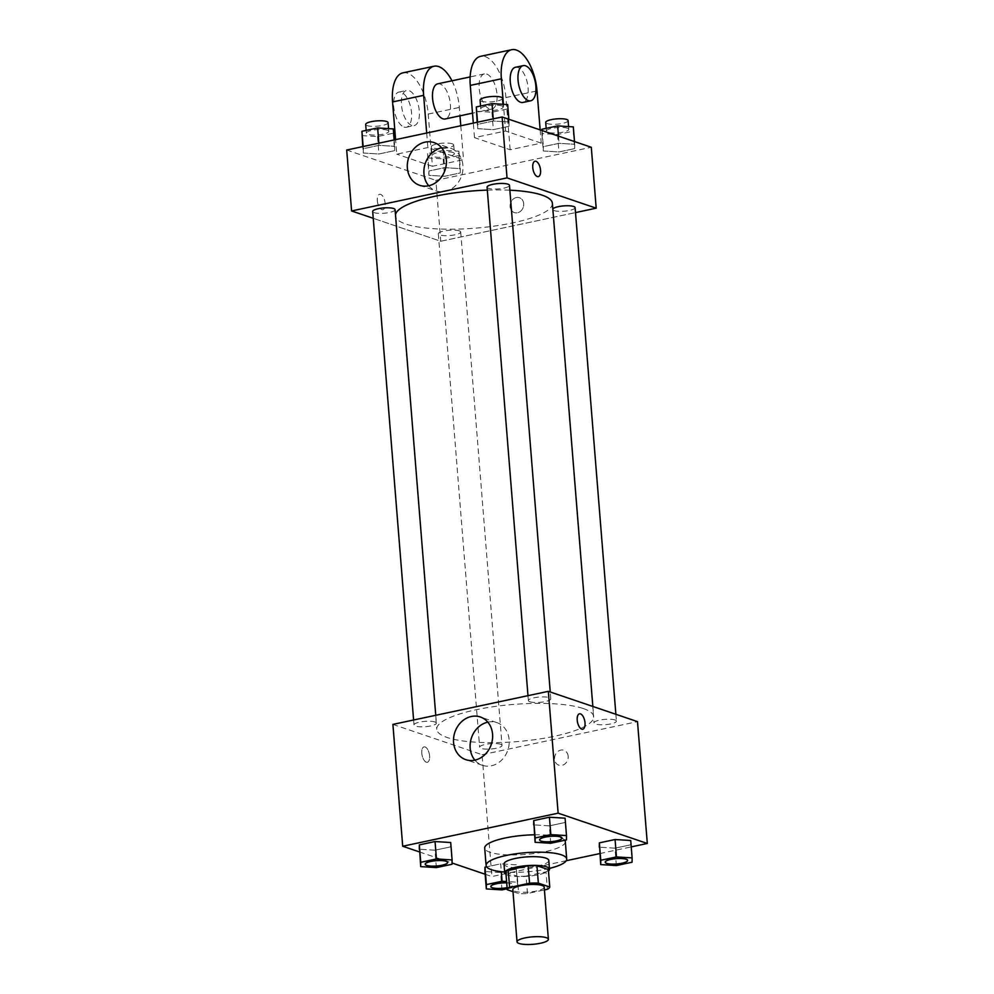 <?xml version="1.0" encoding="UTF-8"?>
<svg xmlns="http://www.w3.org/2000/svg" width="994" height="994" viewBox="0 0 994 994"><rect width="100%" height="100%" fill="white"/><g stroke="black" fill="none" stroke-linecap="round" stroke-linejoin="round"><path stroke-width="0.75" stroke-dasharray="4.97 3.73" d="M544.19 887.108A15.73 3.728 -4.6 0 1 528.808 892.09A15.73 3.728 -4.6 0 1 512.829 889.63M513.003 891.68L518.682 893.618A21.359 5.057 -4.6 0 0 527.454 893.519L544.414 889.916M527.454 893.519L526.062 876.112L545.992 871.875L547.396 889.282M548.365 869.601A21.359 5.057 -4.6 0 1 545.992 871.875M526.062 876.112A21.359 5.057 -4.6 0 1 517.29 876.211L518.682 893.618M505.847 872.322L517.29 876.211M506.008 874.36A22.464 5.33 175.4 0 0 538.251 874.745A22.464 5.33 175.4 0 0 548.477 870.943M548.8 860.456A22.464 5.33 -4.6 0 1 537.555 866.047A22.464 5.33 -4.6 0 1 504.008 864.059M549.446 868.408A40.443 9.592 -4.6 0 1 504.654 872.011M534.486 834.786A40.443 9.592 -4.6 0 1 559.982 837.42A40.443 9.592 -4.6 0 1 564.791 840.278M565.313 841.607A40.443 9.592 -4.6 0 1 525.776 854.418A40.443 9.592 -4.6 0 1 484.699 848.093M501.97 889.903L500.578 872.496L484.923 871.514L500.578 872.496L516.284 869.154L516.333 864.83L500.678 863.848L486.625 866.843L500.678 863.848L501.311 871.688M436.341 867.6L434.95 850.193L419.294 849.211L434.95 850.193L450.655 846.851L450.704 842.527L452.046 864.258M419.505 851.945L452.059 863.016M485.147 874.248L491.881 876.546L566.245 860.717M599.829 853.573L631.24 846.888M616.367 865.563L614.975 848.155L599.32 847.174L614.975 848.155L630.681 844.825L630.73 840.502L632.072 862.22M550.738 843.26L549.347 825.852L533.691 824.871L549.347 825.852L565.039 822.51L565.089 818.199L566.443 839.918M392.903 724.402L482.078 754.707L491.881 876.546M482.078 754.707L637.502 721.632M568.17 756.285A7.865 6.697 -71.2 0 0 563.896 750.284A7.865 6.697 -71.2 0 0 555.025 755.577A7.865 6.697 -71.2 0 0 558.839 765.181A7.865 6.697 -71.2 0 0 568.17 756.285M583.279 708.536A78.725 18.662 -4.6 0 1 593.679 716.711A78.725 18.662 -4.6 0 1 516.706 741.623A78.725 18.662 -4.6 0 1 436.739 729.335A78.725 18.662 -4.6 0 1 494.267 706.56A78.725 18.662 -4.6 0 1 583.279 708.536M434.912 721.967A11.232 2.659 -4.6 0 1 436.391 723.135A11.232 2.659 -4.6 0 1 425.407 726.689A11.232 2.659 -4.6 0 1 414.001 724.937A11.232 2.659 -4.6 0 1 422.202 721.694A11.232 2.659 -4.6 0 1 434.912 721.967M500.541 744.27A11.232 2.659 -4.6 0 1 502.02 745.438A11.232 2.659 -4.6 0 1 491.036 748.991A11.232 2.659 -4.6 0 1 479.63 747.239A11.232 2.659 -4.6 0 1 487.83 743.997A11.232 2.659 -4.6 0 1 500.541 744.27M614.938 719.929A11.232 2.659 -4.6 0 1 616.417 721.097A11.232 2.659 -4.6 0 1 605.433 724.651A11.232 2.659 -4.6 0 1 594.014 722.899A11.232 2.659 -4.6 0 1 602.227 719.656A11.232 2.659 -4.6 0 1 614.938 719.929M529.877 701.764A11.232 2.659 175.4 0 0 542.575 702.05A11.232 2.659 175.4 0 0 550.788 698.794A11.232 2.659 175.4 0 0 539.369 697.043A11.232 2.659 175.4 0 0 528.386 700.596A11.232 2.659 175.4 0 0 529.877 701.764M426.302 762.187A7.865 3.678 78 0 0 427.321 762.261A7.865 3.678 78 0 0 429.284 753.812A7.865 3.678 78 0 0 424.053 746.879A7.865 3.678 78 0 0 421.903 754.284A7.865 3.678 78 0 0 426.302 762.187A7.865 3.678 78 0 0 427.333 762.261A7.865 3.678 78 0 0 429.284 753.8A7.865 3.678 78 0 0 424.053 746.879A7.865 3.678 78 0 0 421.916 754.284A7.865 3.678 78 0 0 426.314 762.187M582.745 729.198L582.745 729.198A7.865 3.678 -102 0 1 577.514 722.265A7.865 3.678 -102 0 1 579.477 713.816L579.477 713.816M487.818 722.153A22.539 19.197 108.8 0 1 496.913 722.626A22.539 19.197 108.8 0 1 509.152 739.822A22.539 19.197 108.8 0 1 482.401 765.305A22.539 19.197 108.8 0 1 474.908 760.137M568.158 756.285A7.865 6.697 -71.2 0 0 563.896 750.284A7.865 6.697 -71.2 0 0 555.025 755.577A7.865 6.697 -71.2 0 0 558.827 765.181A7.865 6.697 -71.2 0 0 568.158 756.285M552.366 203.248A78.725 18.662 -4.6 0 1 475.393 228.173A78.725 18.662 -4.6 0 1 395.426 215.884A78.725 18.662 -4.6 0 1 395.488 214.704M487.321 190.102A78.725 18.662 -4.6 0 1 509.86 190.202M487.085 187.145A11.232 2.659 175.4 0 0 488.563 188.313A11.232 2.659 175.4 0 0 501.262 188.599A11.232 2.659 175.4 0 0 509.475 185.344M459.228 230.819A11.232 2.659 -4.6 0 1 460.707 231.987A11.232 2.659 -4.6 0 1 449.723 235.541A11.232 2.659 -4.6 0 1 438.317 233.789A11.232 2.659 -4.6 0 1 446.53 230.546A11.232 2.659 -4.6 0 1 459.228 230.819M575.104 207.647A11.232 2.659 -4.6 0 1 564.12 211.2A11.232 2.659 -4.6 0 1 552.714 209.448A11.232 2.659 -4.6 0 1 552.826 209.001M395.078 209.684A11.232 2.659 -4.6 0 1 384.094 213.238A11.232 2.659 -4.6 0 1 372.688 211.486M440.764 241.256L575.501 212.592L440.764 241.256L373.235 218.307L440.764 241.256L435.869 180.336L591.293 147.274M561.995 838.079A11.232 2.659 -4.6 0 1 550.999 841.595A11.232 2.659 -4.6 0 1 539.593 839.88M549.347 825.852L565.039 822.51M447.598 862.407A11.232 2.659 -4.6 0 1 436.614 865.936A11.232 2.659 -4.6 0 1 425.196 864.208M434.95 850.193L450.655 846.851M627.624 860.382A11.232 2.659 -4.6 0 1 616.64 863.898A11.232 2.659 -4.6 0 1 605.222 862.183M614.975 848.155L630.681 844.825M507.176 888.798L517.675 886.561L517.725 882.237L506.592 881.541M506.691 882.796A11.232 2.659 -4.6 0 1 511.736 883.517A11.232 2.659 -4.6 0 1 513.227 884.685A11.232 2.659 -4.6 0 1 502.318 888.226A11.232 2.659 -4.6 0 1 490.837 886.511M500.578 872.496L516.284 869.154L517.675 886.561M516.284 869.154L517.725 882.237M516.333 864.83L500.678 863.848M506.691 882.871A11.232 2.659 -4.6 0 1 511.748 883.579A11.232 2.659 -4.6 0 1 513.227 884.747A11.232 2.659 -4.6 0 1 507.077 887.654M476.275 111.266L491.931 112.247L507.623 108.905L507.673 104.581M501.684 105.861A11.232 2.659 -4.6 0 1 503.175 107.029A11.232 2.659 -4.6 0 1 492.192 110.582A11.232 2.659 -4.6 0 1 480.773 108.831A11.232 2.659 -4.6 0 1 488.986 105.575A11.232 2.659 -4.6 0 1 501.684 105.861M477.667 128.673L493.322 129.655L509.027 126.313L509.077 121.989L493.422 121.007L477.716 124.349L477.667 128.673L493.322 129.655L509.027 126.313L509.077 121.989L493.422 121.007L477.716 124.349L477.667 128.673L477.157 122.274M491.931 112.247L493.322 129.655M507.623 108.905L509.027 126.313M508.853 119.255L509.077 121.989M493.248 118.845L493.422 121.007M477.542 122.187L477.716 124.349M502.467 98.319A11.232 2.659 -4.6 0 1 491.483 101.873A11.232 2.659 -4.6 0 1 480.077 100.121M361.878 135.606L377.534 136.588L393.239 133.246L393.289 128.922M387.287 130.189A11.232 2.659 -4.6 0 1 388.778 131.357A11.232 2.659 -4.6 0 1 377.795 134.911A11.232 2.659 -4.6 0 1 366.376 133.159A11.232 2.659 -4.6 0 1 374.589 129.916A11.232 2.659 -4.6 0 1 387.287 130.189M363.27 153.014L378.925 153.983L394.63 150.653L394.68 146.329L379.025 145.348L363.319 148.69L363.27 153.014L378.925 153.983L394.63 150.653L394.68 146.329L379.025 145.348L363.319 148.69L363.27 153.014L362.76 146.615M377.534 136.588L378.925 153.983M393.239 133.246L394.63 150.653M394.171 139.93L394.68 146.329M378.851 143.186L379.025 145.348M363.145 146.528L363.319 148.69M388.082 122.66A11.232 2.659 -4.6 0 1 377.086 126.213A11.232 2.659 -4.6 0 1 365.68 124.461M541.941 130.5L541.904 133.569L557.559 134.55L573.265 131.208L573.314 126.884M567.313 128.164A11.232 2.659 -4.6 0 1 568.804 129.332A11.232 2.659 -4.6 0 1 557.82 132.885A11.232 2.659 -4.6 0 1 546.402 131.133A11.232 2.659 -4.6 0 1 554.615 127.878A11.232 2.659 -4.6 0 1 567.313 128.164M543.296 150.976L558.951 151.958L574.656 148.615L574.706 144.292L559.05 143.31L543.345 146.652L543.296 150.976L558.951 151.958L574.656 148.615L574.706 144.292L559.05 143.31L543.345 146.652L543.296 150.976L541.904 133.569M557.559 134.55L558.951 151.958M573.265 131.208L574.656 148.615M574.495 141.558L574.706 144.292M558.479 136.116L559.05 143.31M542.053 130.537L543.345 146.652M568.096 120.622A11.232 2.659 -4.6 0 1 557.112 124.175A11.232 2.659 -4.6 0 1 545.706 122.424M427.507 157.909L443.162 158.891L458.868 155.549L458.917 151.225L443.262 150.243L427.557 153.585L428.911 175.317L444.567 176.286L460.259 172.956L460.309 168.632L444.653 167.651L428.961 170.993L428.911 175.317L444.567 176.286L460.259 172.956L460.309 168.632L444.653 167.651L428.961 170.993L428.911 175.317M452.929 152.492A11.232 2.659 -4.6 0 1 454.407 153.66A11.232 2.659 -4.6 0 1 443.423 157.214A11.232 2.659 -4.6 0 1 432.017 155.462A11.232 2.659 -4.6 0 1 440.218 152.219A11.232 2.659 -4.6 0 1 452.929 152.492M443.162 158.891L444.567 176.286M458.868 155.549L460.259 172.956M458.917 151.225L460.309 168.632M443.262 150.243L444.653 167.651M427.557 153.585L428.961 170.993M452.22 143.795A11.232 2.659 -4.6 0 1 453.711 144.962A11.232 2.659 -4.6 0 1 442.728 148.516A11.232 2.659 -4.6 0 1 431.309 146.764A11.232 2.659 -4.6 0 1 439.522 143.509A11.232 2.659 -4.6 0 1 452.22 143.795M535.02 161.239L535.02 161.239A7.865 3.678 78 0 0 533.057 169.688A7.865 3.678 78 0 0 538.288 176.621L538.288 176.621M428.7 185.766A22.539 19.197 -71.2 0 0 436.192 190.935A22.539 19.197 -71.2 0 0 461.614 175.776A22.539 19.197 -71.2 0 0 450.692 148.255A22.539 19.197 -71.2 0 0 441.609 147.783M377.322 200.664A7.865 3.678 78 0 0 382.864 209.684A7.865 3.678 78 0 0 384.827 201.223A7.865 3.678 78 0 0 379.596 194.302A7.865 3.678 78 0 0 377.322 200.664A7.865 3.678 -102 0 1 379.596 194.302A7.865 3.678 -102 0 1 384.827 201.223A7.865 3.678 -102 0 1 382.876 209.684A7.865 3.678 -102 0 1 377.335 200.664M346.695 150.032L435.869 180.336M516.296 197.545A7.865 6.697 -71.2 0 0 510.146 204.789A7.865 6.697 -71.2 0 0 514.37 212.604A7.865 6.697 -71.2 0 0 523.242 207.311A7.865 6.697 -71.2 0 0 519.44 197.707A7.865 6.697 -71.2 0 0 516.296 197.545M516.284 197.545A7.865 6.697 108.8 0 1 519.427 197.707A7.865 6.697 108.8 0 1 523.242 207.311A7.865 6.697 108.8 0 1 514.37 212.604A7.865 6.697 108.8 0 1 510.146 204.789A7.865 6.697 108.8 0 1 516.284 197.545M402.905 72.848A35.946 16.799 -102 0 1 428.228 114.074L432.427 166.284L463.515 159.674L427.842 147.547L396.755 154.157L395.587 139.632M432.427 166.284L396.755 154.157M540.164 129.891L541.221 143.136L510.146 149.746L474.473 137.632L505.561 131.009L503.411 104.32M541.221 143.136L505.561 131.009M486.7 74.065A17.979 8.399 -102 0 1 496.751 92.119A17.979 8.399 -102 0 1 491.844 109.054A17.979 8.399 -102 0 1 479.891 93.225A17.979 8.399 -102 0 1 484.364 73.891A17.979 8.399 -102 0 1 486.7 74.065M510.146 149.746L505.934 97.536A35.946 16.799 78 0 0 480.624 56.31M474.473 137.632L473.306 123.094M437.733 83.819A17.979 8.399 -102 0 1 440.081 83.993A17.979 8.399 -102 0 1 450.12 102.047A17.979 8.399 -102 0 1 445.213 118.969M426.674 133.01L427.842 147.547M451.972 80.787A35.946 16.799 -102 0 1 459.315 107.451L459.986 115.838M460.781 125.753L463.515 159.674M515.451 67.281A17.979 8.399 -102 0 1 517.787 67.455A17.979 8.399 -102 0 1 527.839 85.509A17.979 8.399 -102 0 1 522.931 102.444M411.789 125.418A17.979 8.399 -102 0 1 401.75 107.364A17.979 8.399 -102 0 1 406.645 90.429A17.979 8.399 -102 0 1 418.611 106.259A17.979 8.399 -102 0 1 414.125 125.592A17.979 8.399 -102 0 1 411.789 125.418M404.024 127.07A17.979 8.399 78 0 0 406.36 127.244A17.979 8.399 78 0 0 410.833 107.911A17.979 8.399 78 0 0 398.88 92.082A17.979 8.399 78 0 0 393.972 109.017A17.979 8.399 78 0 0 404.024 127.07M505.934 97.536L537.021 90.926M428.228 114.074L459.315 107.451M496.913 722.626L480.326 716.985M482.401 765.305L465.813 759.664M395.426 215.884L436.739 729.335M592.846 706.461L593.679 716.711M550.788 698.794L550.241 691.986M528.386 700.596L527.988 695.663M438.317 233.789L479.63 747.239M460.707 231.987L502.02 745.438M552.714 209.448L594.014 722.899M615.87 714.288L616.417 721.097M413.603 720.004L414.001 724.937M435.757 715.282L436.391 723.135M480.549 106.047L480.773 108.831M502.952 104.283L503.175 107.029M366.152 130.376L366.376 133.159M388.555 128.624L388.778 131.357M546.178 128.35L546.402 131.133M568.58 126.586L568.804 129.332M431.309 146.764L432.017 155.462M453.711 144.962L454.407 153.66M419.605 185.294L436.192 190.935M434.105 142.614L450.692 148.255M484.364 73.891L470.137 76.923M491.844 109.054L472.51 113.167M406.36 127.244L414.125 125.592M398.88 92.082L406.645 90.429"/><path stroke-width="1.49" d="M546.315 937.69A15.73 3.728 -4.6 0 1 548.39 939.318A15.73 3.728 -4.6 0 1 533.008 944.3A15.73 3.728 -4.6 0 1 517.029 941.84A15.73 3.728 -4.6 0 1 528.522 937.292A15.73 3.728 -4.6 0 1 546.315 937.69M517.029 941.84L512.829 889.63A15.73 3.728 -4.6 0 1 524.323 885.082A15.73 3.728 -4.6 0 1 542.103 885.48A15.73 3.728 -4.6 0 1 544.19 887.108L548.39 939.318M507.251 889.729L505.847 872.322A21.359 5.057 -4.6 0 1 508.22 870.048L528.162 865.811L529.566 883.219L509.624 887.456A21.359 5.057 -4.6 0 0 507.251 889.729L513.003 891.68M544.414 889.916L547.396 889.282A21.359 5.057 -4.6 0 0 549.769 887.008L538.338 883.119A21.359 5.057 -4.6 0 0 529.566 883.219M549.769 887.008L548.365 869.601L536.934 865.712L538.338 883.119M528.162 865.811A21.359 5.057 -4.6 0 1 536.934 865.712M548.477 870.943A22.464 5.33 175.4 0 0 549.508 869.166A22.464 5.33 175.4 0 0 526.683 865.65A22.464 5.33 175.4 0 0 504.716 872.769A22.464 5.33 175.4 0 0 506.008 874.36M504.716 872.769L504.008 864.059A22.464 5.33 -4.6 0 1 520.434 857.561A22.464 5.33 -4.6 0 1 545.843 858.133A22.464 5.33 -4.6 0 1 548.8 860.456L549.508 869.166M508.22 870.048L509.624 887.456M504.654 872.011A40.443 9.592 -4.6 0 1 486.103 865.501A40.443 9.592 -4.6 0 1 515.65 853.809A40.443 9.592 -4.6 0 1 561.374 854.815A40.443 9.592 -4.6 0 1 566.717 859.015A40.443 9.592 -4.6 0 1 549.446 868.408M564.791 840.278A40.443 9.592 -4.6 0 1 565.313 841.607L566.717 859.015M486.103 865.501L484.699 848.093A40.443 9.592 -4.6 0 1 534.486 834.786M506.592 881.541L502.069 881.256L486.377 884.598L484.973 867.19L486.625 866.843L484.973 867.19L484.923 871.514L486.327 888.922L501.97 889.903L507.176 888.798M452.096 859.934L450.704 842.527L435.049 841.545L419.344 844.888L420.686 866.619L436.341 867.6L452.046 864.258L452.096 859.934L436.441 858.953L420.735 862.295L420.686 866.619M631.24 846.888L647.305 843.471L558.131 813.167L402.707 846.242L419.505 851.945M452.059 863.016L485.147 874.248M566.245 860.717L599.829 853.573M632.122 857.897L630.73 840.502L615.075 839.52L599.37 842.862L600.711 864.581L616.367 865.563L632.072 862.22L632.122 857.897L616.466 856.927L600.761 860.257L600.711 864.581M566.493 835.594L565.089 818.199L549.433 817.217L533.741 820.559L535.083 842.278L550.738 843.26L566.443 839.918L566.493 835.594L550.838 834.612L535.132 837.954L535.083 842.278M402.707 846.242L392.903 724.402L548.328 691.339L637.502 721.632L647.305 843.471M548.328 691.339L558.131 813.167M492.564 734.181A22.539 19.197 108.8 0 1 465.813 759.664A22.539 19.197 108.8 0 1 454.892 732.156A22.539 19.197 108.8 0 1 480.326 716.985A22.539 19.197 108.8 0 1 492.564 734.181M579.477 713.816A7.865 3.678 -102 0 1 580.496 713.891A7.865 3.678 -102 0 1 584.894 721.781A7.865 3.678 -102 0 1 582.757 729.198A7.865 3.678 -102 0 1 577.526 722.265A7.865 3.678 -102 0 1 579.477 713.816A7.865 3.678 -102 0 1 580.508 713.891A7.865 3.678 -102 0 1 584.894 721.781A7.865 3.678 -102 0 1 582.745 729.198M474.908 760.137A22.539 19.197 108.8 0 1 471.479 737.784A22.539 19.197 108.8 0 1 487.818 722.153M509.86 190.202A78.725 18.662 -4.6 0 1 541.966 195.085A78.725 18.662 -4.6 0 1 552.366 203.248L592.846 706.461M395.488 214.704A78.725 18.662 -4.6 0 1 487.321 190.102M550.241 691.986L509.475 185.344A11.232 2.659 175.4 0 0 498.069 183.592A11.232 2.659 175.4 0 0 487.085 187.145L527.988 695.663M552.826 209.001A11.232 2.659 -4.6 0 1 561.821 206.081A11.232 2.659 -4.6 0 1 573.625 206.479A11.232 2.659 -4.6 0 1 575.104 207.647L615.87 714.288M413.603 720.004L372.688 211.486A11.232 2.659 -4.6 0 1 380.888 208.243A11.232 2.659 -4.6 0 1 393.599 208.516A11.232 2.659 -4.6 0 1 395.078 209.684L435.757 715.282M502.119 116.969L591.293 147.274L596.189 208.181L575.501 212.592L596.189 208.181L507.027 177.876L351.59 210.952L373.235 218.307L351.59 210.952L346.695 150.032L502.119 116.969L507.027 177.876L351.59 210.952M539.593 839.905L539.593 839.843A11.232 2.659 -4.6 0 1 539.593 839.843A11.232 2.659 -4.6 0 1 547.806 836.588A11.232 2.659 -4.6 0 1 560.504 836.873A11.232 2.659 -4.6 0 1 561.983 838.041A11.232 2.659 -4.6 0 1 561.995 838.079L561.995 838.104A11.232 2.659 -4.6 0 1 551.011 841.669A11.232 2.659 -4.6 0 1 539.593 839.905A11.232 2.659 -4.6 0 1 547.806 836.662A11.232 2.659 -4.6 0 1 560.517 836.948A11.232 2.659 -4.6 0 1 561.995 838.104M565.089 818.199L549.433 817.217L550.838 834.612M549.433 817.217L533.741 820.559L535.132 837.954M533.741 820.559L533.691 824.871M446.107 861.214A11.232 2.659 -4.6 0 1 447.598 862.382A11.232 2.659 -4.6 0 1 447.598 862.407A11.232 2.659 -4.6 0 1 436.614 865.998A11.232 2.659 -4.6 0 1 425.208 864.246A11.232 2.659 -4.6 0 1 425.196 864.184A11.232 2.659 -4.6 0 1 433.409 860.928A11.232 2.659 -4.6 0 1 446.107 861.214M450.704 842.527L435.049 841.545L436.441 858.953M435.049 841.545L419.344 844.888L420.735 862.295M419.344 844.888L419.294 849.211M425.196 864.184L425.208 864.246A11.232 2.659 -4.6 0 1 433.409 861.003A11.232 2.659 -4.6 0 1 446.12 861.276A11.232 2.659 -4.6 0 1 447.598 862.444L447.598 862.382M605.234 862.208L605.222 862.146A11.232 2.659 -4.6 0 1 605.222 862.146A11.232 2.659 -4.6 0 1 613.435 858.891A11.232 2.659 -4.6 0 1 626.133 859.176A11.232 2.659 -4.6 0 1 627.624 860.344A11.232 2.659 -4.6 0 1 627.624 860.382L627.624 860.406A11.232 2.659 -4.6 0 1 616.64 863.972A11.232 2.659 -4.6 0 1 605.234 862.208A11.232 2.659 -4.6 0 1 613.435 858.965A11.232 2.659 -4.6 0 1 626.145 859.251A11.232 2.659 -4.6 0 1 627.624 860.406M630.73 840.502L615.075 839.52L616.466 856.927M615.075 839.52L599.37 842.862L600.761 860.257M599.37 842.862L599.32 847.174M486.377 884.598L486.327 888.922M507.077 887.654A11.232 2.659 -4.6 0 1 490.837 886.549A11.232 2.659 -4.6 0 1 490.825 886.486A11.232 2.659 -4.6 0 1 506.691 882.796M501.311 871.688L502.069 881.256M484.973 867.19L484.923 871.514M490.825 886.486L490.837 886.549A11.232 2.659 -4.6 0 1 506.691 882.871M508.853 119.255L507.673 104.581L492.03 103.6L476.325 106.942L477.157 122.274M492.03 103.6L493.248 118.845M476.325 106.942L477.542 122.187M480.549 106.047L480.077 100.121A11.232 2.659 -4.6 0 1 488.29 96.878A11.232 2.659 -4.6 0 1 500.988 97.151A11.232 2.659 -4.6 0 1 502.467 98.319L502.952 104.283M394.171 139.93L393.289 128.922L377.633 127.94L361.928 131.283L362.76 146.615M377.633 127.94L378.851 143.186M361.928 131.283L363.145 146.528M366.152 130.376L365.68 124.461A11.232 2.659 -4.6 0 1 373.893 121.206A11.232 2.659 -4.6 0 1 386.591 121.492A11.232 2.659 -4.6 0 1 388.082 122.66L388.555 128.624M574.495 141.558L573.314 126.884L557.659 125.903L541.954 129.245L541.941 130.5M557.659 125.903L558.479 136.116M541.954 129.245L542.053 130.537M546.178 128.35L545.706 122.424A11.232 2.659 -4.6 0 1 553.919 119.181A11.232 2.659 -4.6 0 1 566.617 119.454A11.232 2.659 -4.6 0 1 568.096 120.622L568.58 126.586M540.55 170.247A7.865 3.678 78 0 0 535.02 161.239A7.865 3.678 -102 0 1 540.562 170.247A7.865 3.678 -102 0 1 538.288 176.621A7.865 3.678 78 0 0 540.55 170.247M538.288 176.621A7.865 3.678 -102 0 1 533.07 169.688A7.865 3.678 -102 0 1 535.02 161.239M596.189 208.181L507.027 177.876M407.366 168.098A22.539 19.197 108.8 0 1 434.105 142.614A22.539 19.197 108.8 0 1 445.039 170.136A22.539 19.197 108.8 0 1 419.605 185.294A22.539 19.197 108.8 0 1 407.366 168.098M441.609 147.783A22.539 19.197 -71.2 0 0 423.953 173.739A22.539 19.197 -71.2 0 0 428.7 185.766M473.306 123.094L470.274 85.409L501.361 78.799A35.946 16.799 -102 0 1 511.711 49.7A35.946 16.799 -102 0 1 537.021 90.926L540.164 129.891M511.711 49.7L480.624 56.31A35.946 16.799 78 0 0 470.274 85.409M472.51 113.167L445.213 118.969A17.979 8.399 -102 0 1 433.26 103.14A17.979 8.399 -102 0 1 437.733 83.819L470.137 76.923M395.587 139.632L392.555 101.947L423.643 95.337L426.674 133.01M459.986 115.838L460.781 125.753M423.643 95.337A35.946 16.799 -102 0 1 433.993 66.238A35.946 16.799 -102 0 1 451.972 80.787M530.697 100.792L522.931 102.444A17.979 8.399 -102 0 1 510.978 86.602A17.979 8.399 -102 0 1 515.451 67.281L523.217 65.629A17.979 8.399 -102 0 1 525.565 65.803A17.979 8.399 -102 0 1 535.604 83.856A17.979 8.399 -102 0 1 530.697 100.792A17.979 8.399 -102 0 1 518.744 84.95A17.979 8.399 -102 0 1 523.217 65.629M503.411 104.32L501.361 78.799M392.555 101.947A35.946 16.799 -102 0 1 402.905 72.848L433.993 66.238"/></g></svg>

